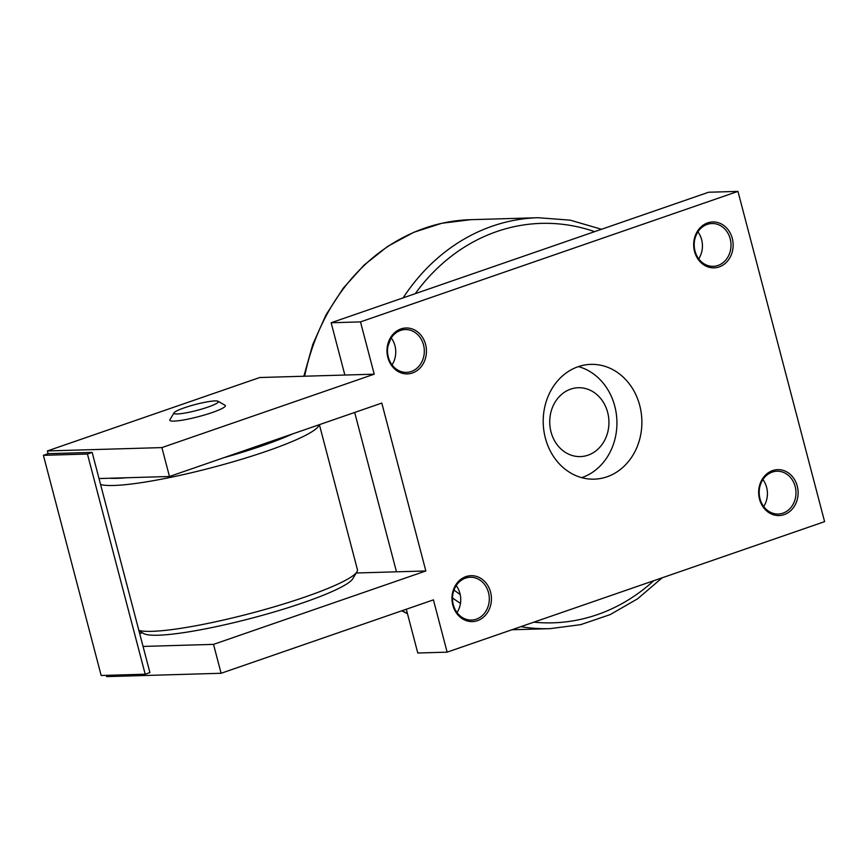 <?xml version="1.0" encoding="UTF-8"?>
<svg xmlns="http://www.w3.org/2000/svg" width="868" height="868" viewBox="0 0 868 868"><rect width="100%" height="100%" fill="white"/><g stroke="black" fill="none" stroke-linecap="round" stroke-linejoin="round"><path stroke-width="1.3" d="M581.69 477.66A57.418 49.335 88.3 0 0 582.037 477.541A57.418 49.335 88.3 0 0 614.772 406.181A57.418 49.335 88.3 0 0 578.446 366.611M588.005 455.179A34.449 29.599 88.3 0 0 607.643 412.365A34.449 29.599 88.3 0 0 570.677 389.135A34.449 29.599 88.3 0 0 551.028 431.949A34.449 29.599 88.3 0 0 588.005 455.179M476.282 619.188A21.407 18.402 -91.7 0 1 471.53 620.067A21.407 18.402 -91.7 0 1 452.749 602.001A21.407 18.402 -91.7 0 1 465.519 578.131A21.407 18.402 -91.7 0 1 470.272 577.253A21.407 18.402 -91.7 0 1 489.053 595.318A21.407 18.402 -91.7 0 1 476.282 619.188M477.476 620.653A22.969 19.736 -91.7 0 1 452.825 605.159A22.969 19.736 -91.7 0 1 465.921 576.623A22.969 19.736 -91.7 0 1 490.572 592.106A22.969 19.736 -91.7 0 1 477.476 620.653M782.969 513.151A21.407 18.402 -91.7 0 1 778.216 514.03A21.407 18.402 -91.7 0 1 759.435 495.964A21.407 18.402 -91.7 0 1 772.205 472.094A21.407 18.402 -91.7 0 1 776.968 471.216A21.407 18.402 -91.7 0 1 795.739 489.281A21.407 18.402 -91.7 0 1 782.969 513.151M784.162 514.615A22.969 19.736 -91.7 0 1 759.511 499.122A22.969 19.736 -91.7 0 1 772.607 470.586A22.969 19.736 -91.7 0 1 797.258 486.08A22.969 19.736 -91.7 0 1 784.162 514.615M411.302 371.493A21.407 18.402 -91.7 0 1 406.539 372.372A21.407 18.402 -91.7 0 1 387.768 354.307A21.407 18.402 -91.7 0 1 400.539 330.437A21.407 18.402 -91.7 0 1 405.291 329.558A21.407 18.402 -91.7 0 1 424.072 347.623A21.407 18.402 -91.7 0 1 411.302 371.493M412.495 372.958A22.969 19.736 -91.7 0 1 387.844 357.464A22.969 19.736 -91.7 0 1 400.94 328.929A22.969 19.736 -91.7 0 1 425.591 344.412A22.969 19.736 -91.7 0 1 412.495 372.958M717.988 265.456A21.407 18.402 -91.7 0 1 713.236 266.335A21.407 18.402 -91.7 0 1 694.454 248.27A21.407 18.402 -91.7 0 1 707.225 224.4A21.407 18.402 -91.7 0 1 711.977 223.521A21.407 18.402 -91.7 0 1 730.758 241.586A21.407 18.402 -91.7 0 1 717.988 265.456M719.181 266.921A22.969 19.736 -91.7 0 1 694.53 251.427A22.969 19.736 -91.7 0 1 707.626 222.892A22.969 19.736 -91.7 0 1 732.277 238.374A22.969 19.736 -91.7 0 1 719.181 266.921M639.727 405.454A57.418 49.335 -91.7 0 1 594.222 479.158A57.418 49.335 -91.7 0 1 545.364 438.08A57.418 49.335 -91.7 0 1 590.869 364.376A57.418 49.335 -91.7 0 1 639.727 405.454M319.153 424.745A114.836 15.277 165.3 0 1 266.78 451.143A114.836 15.277 165.3 0 1 100.59 484.528M138.847 630.396A114.836 15.277 -14.7 0 0 305.048 597A114.836 15.277 -14.7 0 0 356.922 571.828A114.836 15.277 -14.7 0 0 357.41 569.582L319.391 424.658M356.922 571.828L352.831 578.674A109.086 14.506 165.3 0 1 303.55 602.598A109.086 14.506 165.3 0 1 143.708 633.542L138.967 630.819M109.639 478.235A109.086 14.506 -14.7 0 0 126.316 477.747M223.662 457.761A109.086 14.506 -14.7 0 0 262.396 445.718A109.086 14.506 -14.7 0 0 292.57 433.935M218.063 401.266L224.986 405.226A28.709 3.819 165.3 0 1 212.269 412.517A28.709 3.819 165.3 0 1 182.909 420.079A28.709 3.819 165.3 0 1 169.944 419.667L174.034 412.821A22.969 3.06 -14.7 0 0 184.396 413.146A22.969 3.06 -14.7 0 0 207.897 407.103A22.969 3.06 -14.7 0 0 218.063 401.266A22.969 3.06 -14.7 0 0 184.407 407.786A22.969 3.06 -14.7 0 0 174.034 412.821M87.44 454.029L92.16 452.402L99.017 478.55L169.477 476.489L161.893 447.595L374.216 374.184L360.502 321.898L331.142 322.755L708.603 192.24L737.963 191.383L824.6 521.646L447.139 652.15L433.425 599.864L221.101 673.275L213.517 644.371L143.057 646.432L149.914 672.581L145.195 674.208L87.44 454.029L43.4 455.32L101.165 675.488L145.195 674.208M161.893 447.595L47.393 450.937L259.716 377.526L374.216 374.184M106.265 675.347L106.601 676.617L221.101 673.275M406.3 609.238L417.779 653.007L447.139 652.15M354.676 412.463L396.481 571.817L425.841 570.96L381.801 403.077L169.477 476.489M331.142 322.755L344.856 375.041M457.013 612.558A21.407 18.402 88.3 0 0 456.221 585.596M763.699 506.521A21.407 18.402 88.3 0 0 762.918 479.559M392.032 364.864A21.407 18.402 88.3 0 0 391.24 337.902M698.718 258.827A21.407 18.402 88.3 0 0 697.926 231.864M99.017 478.55L143.057 646.432M43.4 455.32L48.12 453.682L92.16 452.402M47.393 450.937L48.12 453.682M139.705 633.651L142.319 632.739M356.216 572.999L396.481 571.817M213.517 644.371L425.841 570.96M360.502 321.898L737.963 191.383M511.903 629.756L550.106 628.649A205.553 176.616 -91.7 0 1 520.843 626.674M460.463 603.347A205.553 176.616 -91.7 0 1 452.51 597.965M407.428 613.557A205.553 176.616 -91.7 0 1 402.047 610.714M453.997 590.045A199.814 171.69 88.3 0 0 460.203 594.547M533.907 622.161A199.814 171.69 88.3 0 0 653.756 580.714M594.645 231.647A199.814 171.69 88.3 0 0 496.789 231.55A199.814 171.69 88.3 0 0 415.251 293.666M390.806 338.585A199.814 171.69 88.3 0 0 387.909 346.408M403.153 297.854A205.553 176.616 -91.7 0 1 492.406 226.125A205.553 176.616 -91.7 0 1 538.117 217.716L470.586 219.691A205.553 176.616 -91.7 0 0 424.886 228.1A205.553 176.616 -91.7 0 0 304.646 376.213M407.493 613.774L401.797 610.801M550.106 628.649L580.67 624.656L610.128 614.62L637.568 598.833L662.186 577.806M601.502 229.271L570.243 220.168L538.117 217.716M303.865 376.235L312.751 344.531L325.977 314.932L343.196 288.252L363.963 265.185L387.746 246.338L413.917 232.244L441.779 223.271L470.586 219.691"/></g></svg>
